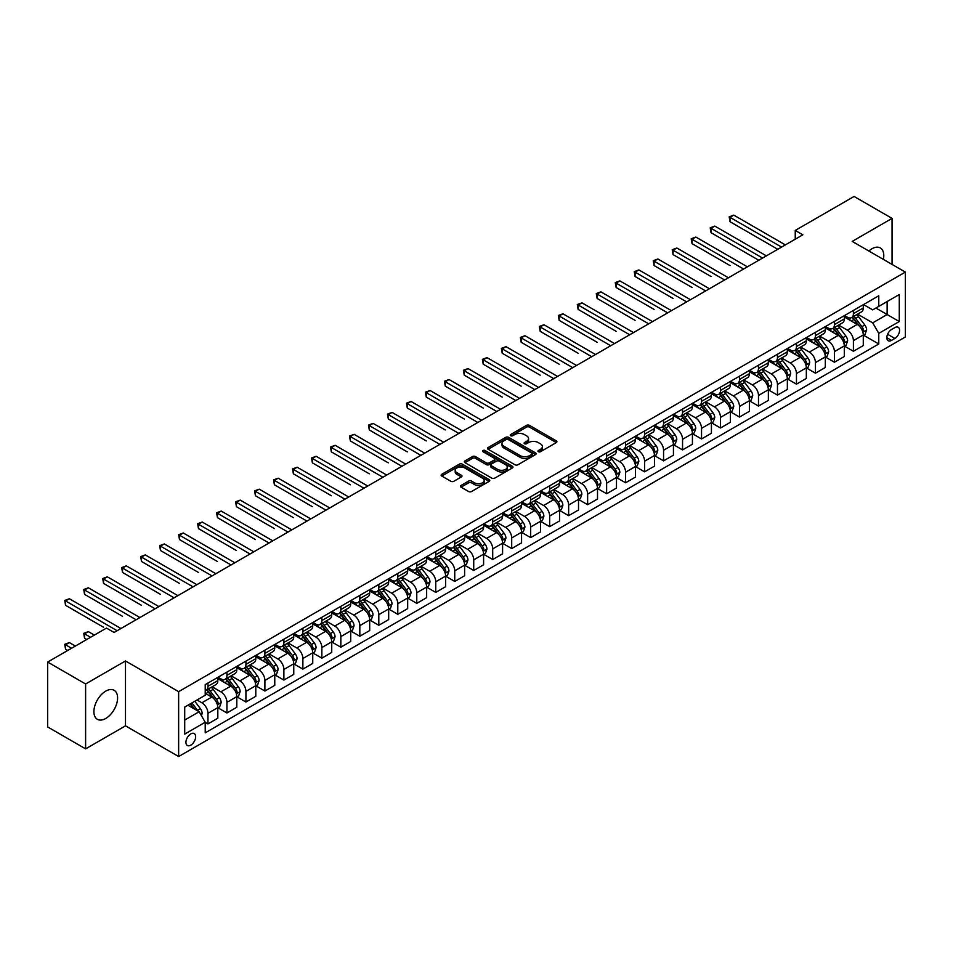 <?xml version="1.0" encoding="UTF-8"?>
<svg xmlns="http://www.w3.org/2000/svg" width="953" height="953" viewBox="0 0 953 953"><rect width="100%" height="100%" fill="white"/><g stroke="black" fill="none" stroke-linecap="round" stroke-linejoin="round"><path stroke-width="1.43" d="M538.397 451.734A1.477 0.858 0 0 0 540.482 451.734L556.314 442.585A2.109 1.215 0 0 0 556.933 441.727A2.109 1.215 0 0 0 556.314 440.87L529.487 425.372A2.109 1.215 0 0 0 526.509 425.372L510.665 434.52A1.477 0.858 0 0 0 510.236 435.116A1.477 0.858 0 0 0 510.665 435.724A1.477 0.858 0 0 0 512.75 435.724L514.799 434.544A6.742 3.895 0 0 1 524.341 434.544L526.58 435.831A6.742 3.895 0 0 1 528.558 438.583A6.742 3.895 0 0 1 526.58 441.334L524.531 442.526A1.477 0.858 0 0 0 524.102 443.121A1.477 0.858 0 0 0 524.531 443.729A1.477 0.858 0 0 0 526.616 443.729L528.665 442.549A6.742 3.895 0 0 1 538.207 442.549L540.446 443.836A6.742 3.895 0 0 1 542.424 446.588A6.742 3.895 0 0 1 540.446 449.339L538.397 450.531A1.477 0.858 0 0 0 537.957 451.126A1.477 0.858 0 0 0 538.397 451.734L538.397 450.531M105.735 718.479A16.749 9.673 120 0 0 116.683 703.719A16.749 9.673 120 0 0 114.122 690.294A16.749 9.673 120 0 0 105.735 691.128A16.749 9.673 120 0 0 94.8 705.887A16.749 9.673 120 0 0 97.361 719.312A16.749 9.673 120 0 0 105.735 718.479M883.371 259.407A16.749 9.673 120 0 0 880.31 247.935A16.749 9.673 120 0 0 871.935 248.769A16.749 9.673 120 0 0 868.85 251.02M190.791 745.139A6.874 3.967 120 0 0 195.282 739.087A6.874 3.967 120 0 0 194.221 733.572A6.874 3.967 120 0 0 190.791 733.917A6.874 3.967 120 0 0 186.3 739.969A6.874 3.967 120 0 0 187.348 745.484A6.874 3.967 120 0 0 190.791 745.139M461.061 485.446A2.109 1.215 0 0 0 460.442 486.304A2.109 1.215 0 0 0 461.061 487.174L468.59 491.522A2.109 1.215 0 0 0 471.568 491.522L489.163 481.36A2.109 1.215 0 0 0 489.782 480.503A2.109 1.215 0 0 0 489.163 479.645L462.324 464.147A2.109 1.215 0 0 0 459.346 464.147L441.751 474.308A2.109 1.215 0 0 0 441.144 475.166A2.109 1.215 0 0 0 441.751 476.024L450.852 481.277A2.109 1.215 0 0 0 453.831 481.277L461.359 476.929A2.109 1.215 0 0 0 461.979 476.071A2.109 1.215 0 0 0 461.359 475.202L456.844 472.605A5.635 3.252 0 0 1 455.2 470.305A5.635 3.252 0 0 1 458.679 467.292A5.635 3.252 0 0 1 464.826 467.994L482.492 478.203A5.635 3.252 0 0 1 484.148 480.503A5.635 3.252 0 0 1 480.657 483.505A5.635 3.252 0 0 1 474.511 482.802L471.568 481.098A2.109 1.215 0 0 0 468.59 481.098L461.061 485.446L461.061 487.174L468.59 482.861L468.59 481.098M125.486 660.965L85.615 683.98L47.65 662.061L47.65 726.948L85.615 748.867L125.486 725.852L178.64 756.539L178.64 691.652L125.486 660.965L125.486 725.852M892.056 264.422L892.056 218.38L852.196 241.395L905.35 272.093L178.64 691.652M892.056 218.38L854.091 196.461L795.243 230.435L795.243 239.203M47.65 662.061L106.498 628.087L114.098 632.47L802.831 234.819L795.243 230.435M514.954 464.754A2.109 1.215 0 0 0 517.932 464.754L535.526 454.593A2.109 1.215 0 0 0 536.146 453.735A2.109 1.215 0 0 0 535.526 452.878L508.688 437.379A2.109 1.215 0 0 0 505.709 437.379L488.115 447.541A2.109 1.215 0 0 0 487.495 448.398A2.109 1.215 0 0 0 488.115 449.256L514.954 464.754M483.564 452.056A1.477 0.858 0 0 1 485.065 452.258L485.065 450.507L512.345 466.255A2.109 1.215 0 0 1 512.964 467.113A2.109 1.215 0 0 1 512.345 467.983L494.75 478.132A2.109 1.215 0 0 1 491.772 478.132L464.933 462.646L464.933 460.918A2.109 1.215 0 0 0 464.325 461.776A2.109 1.215 0 0 0 464.933 462.646M464.933 460.918L472.462 456.57A2.109 1.215 0 0 1 475.452 456.57L486.328 462.86A2.109 1.215 0 0 0 489.306 462.86L494.309 459.977A2.109 1.215 0 0 0 494.917 459.108A2.109 1.215 0 0 0 494.309 458.25L482.98 451.71A1.477 0.858 0 0 1 482.54 451.114A1.477 0.858 0 0 1 483.457 450.316A1.477 0.858 0 0 1 485.065 450.507M894.867 327.594L891.531 329.524A6.659 3.848 120 0 0 887.183 335.385A6.659 3.848 120 0 0 888.196 340.721A6.659 3.848 120 0 0 891.531 340.4L894.867 338.47A6.659 3.848 120 0 0 899.215 332.597A6.659 3.848 120 0 0 898.202 327.26A6.659 3.848 120 0 0 894.867 327.594M178.64 756.539L905.35 336.981L905.35 272.093M863.513 304.579L872.698 309.88L878.773 306.378L878.773 295.764L205.217 684.635L205.217 695.249L184.715 707.078L184.715 734.096L205.217 722.255L205.217 732.857L878.773 343.985L878.773 333.383L872.698 322.853L857.593 314.145M878.773 306.378L899.275 294.537L899.275 321.542L878.773 333.383M85.615 683.98L85.615 748.867M875.89 308.045L887.124 314.526L887.124 301.553L899.275 294.537M872.698 322.853L887.124 314.526L899.275 321.542M184.715 720.063L199.141 711.736L187.908 705.244M205.217 722.338L207.957 723.923L207.957 713.309A8.589 4.956 -120 0 0 201.881 702.79L197.021 699.978M207.957 723.923L217.82 718.217L217.82 707.614A8.589 4.956 -120 0 0 211.745 697.084L205.217 693.319M218.046 707.829L226.933 712.963L226.933 702.349A8.589 4.956 -120 0 0 220.858 691.83L212.138 686.791M226.933 712.963L236.809 707.257L236.809 696.655A8.589 4.956 -120 0 0 230.733 686.124L217.82 678.679M237.035 696.869L245.922 702.004L245.922 691.39A8.589 4.956 -120 0 0 239.846 680.871L231.126 675.832M245.922 702.004L255.797 696.298L255.797 685.683A8.589 4.956 -120 0 0 249.722 675.165L236.809 667.719M256.023 685.91L264.898 691.044L264.898 680.43A8.589 4.956 -120 0 0 258.823 669.911L250.103 664.872M264.898 691.044L274.774 685.338L274.774 674.724A8.589 4.956 -120 0 0 268.698 664.205L255.797 656.748M275 674.95L283.887 680.073L283.887 669.471A8.589 4.956 -120 0 0 277.811 658.952L269.091 653.913M283.887 680.073L293.762 674.379L293.762 663.764A8.589 4.956 -120 0 0 287.687 653.246L274.774 645.789M293.989 663.991L302.875 669.113L302.875 658.511A8.589 4.956 -120 0 0 296.8 647.98L288.08 642.953M302.875 669.113L312.739 663.419L312.739 652.805A8.589 4.956 -120 0 0 306.663 642.286L293.762 634.829M312.977 653.031L321.852 658.154L321.852 647.552A8.589 4.956 -120 0 0 315.777 637.021L307.057 631.994M321.852 658.154L331.727 652.46L331.727 641.845A8.589 4.956 -120 0 0 325.652 631.327L312.739 623.87M331.954 642.072L340.84 647.194L340.84 636.592A8.589 4.956 -120 0 0 334.765 626.061L326.045 621.034M340.84 647.194L350.716 641.5L350.716 630.886A8.589 4.956 -120 0 0 344.641 620.367L331.727 612.91M350.942 631.112L359.829 636.235L359.829 625.633A8.589 4.956 -120 0 0 353.754 615.102L345.022 610.063M359.829 636.235L369.693 630.541L369.693 619.926A8.589 4.956 -120 0 0 363.617 609.408L350.716 601.951M369.919 620.141L378.806 625.275L378.806 614.661A8.589 4.956 -120 0 0 372.73 604.142L364.01 599.103M378.806 625.275L388.681 619.581L388.681 608.967A8.589 4.956 -120 0 0 382.606 598.448L369.693 590.991M388.907 609.181L397.794 614.316L397.794 603.702A8.589 4.956 -120 0 0 391.719 593.183L382.999 588.144M397.794 614.316L407.67 608.622L407.67 598.007A8.589 4.956 -120 0 0 401.594 587.489L388.681 580.032M407.896 598.222L416.771 603.356L416.771 592.742A8.589 4.956 -120 0 0 410.695 582.223L401.975 577.184M416.771 603.356L426.646 597.65L426.646 587.048A8.589 4.956 -120 0 0 420.571 576.529L407.67 569.072M426.873 587.262L435.759 592.397L435.759 581.783A8.589 4.956 -120 0 0 429.684 571.264L420.964 566.225M435.759 592.397L445.635 586.691L445.635 576.088A8.589 4.956 -120 0 0 439.559 565.57L426.646 558.113M445.861 576.303L454.748 581.437L454.748 570.823A8.589 4.956 -120 0 0 448.672 560.304L439.952 555.265M454.748 581.437L464.611 575.731L464.611 565.129A8.589 4.956 -120 0 0 458.536 554.598L445.635 547.153M464.85 565.343L473.724 570.478L473.724 559.864A8.589 4.956 -120 0 0 467.649 549.345L458.929 544.306M473.724 570.478L483.6 564.772L483.6 554.169A8.589 4.956 -120 0 0 477.524 543.639L464.611 536.194M483.826 554.384L492.713 559.518L492.713 548.904A8.589 4.956 -120 0 0 486.638 538.385L477.918 533.346M492.713 559.518L502.588 553.812L502.588 543.21A8.589 4.956 -120 0 0 496.513 532.679L483.6 525.234M502.815 543.424L511.701 548.559L511.701 537.945A8.589 4.956 -120 0 0 505.626 527.426L496.894 522.387M511.701 548.559L521.565 542.853L521.565 532.239A8.589 4.956 -120 0 0 515.49 521.72L502.588 514.275M521.791 532.465L530.678 537.599L530.678 526.985A8.589 4.956 -120 0 0 524.603 516.466L515.883 511.427M530.678 537.599L540.554 531.893L540.554 521.279A8.589 4.956 -120 0 0 534.478 510.76L521.565 503.315M540.78 521.505L549.667 526.628L549.667 516.026A8.589 4.956 -120 0 0 543.591 505.507L534.871 500.468M549.667 526.628L559.542 520.934L559.542 510.32A8.589 4.956 -120 0 0 553.467 499.801L540.554 492.344M559.768 510.546L568.643 515.668L568.643 505.066A8.589 4.956 -120 0 0 562.568 494.536L553.848 489.508M568.643 515.668L578.519 509.974L578.519 499.36A8.589 4.956 -120 0 0 572.443 488.841L559.542 481.384M578.745 499.586L587.632 504.709L587.632 494.107A8.589 4.956 -120 0 0 581.556 483.576L572.836 478.549M587.632 504.709L597.507 499.015L597.507 488.401A8.589 4.956 -120 0 0 591.432 477.882L578.519 470.425M597.734 488.627L606.62 493.749L606.62 483.147A8.589 4.956 -120 0 0 600.545 472.617L591.825 467.589M606.62 493.749L616.484 488.055L616.484 477.441A8.589 4.956 -120 0 0 610.408 466.922L597.507 459.465M616.722 477.667L625.597 482.79L625.597 472.188A8.589 4.956 -120 0 0 619.521 461.657L610.802 456.618M625.597 482.79L635.472 477.096L635.472 466.482A8.589 4.956 -120 0 0 629.397 455.963L616.484 448.506M635.699 466.696L644.585 471.83L644.585 461.216A8.589 4.956 -120 0 0 638.51 450.698L629.79 445.659M644.585 471.83L654.461 466.136L654.461 455.522A8.589 4.956 -120 0 0 648.385 445.003L635.472 437.546M654.687 455.737L663.574 460.871L663.574 450.257A8.589 4.956 -120 0 0 657.499 439.738L648.767 434.699M663.574 460.871L673.437 455.177L673.437 444.563A8.589 4.956 -120 0 0 667.362 434.044L654.461 426.587M673.664 444.777L682.551 449.911L682.551 439.297A8.589 4.956 -120 0 0 676.475 428.779L667.755 423.74M682.551 449.911L692.426 444.205L692.426 433.603A8.589 4.956 -120 0 0 686.351 423.084L673.437 415.627M692.652 433.818L701.539 438.952L701.539 428.338A8.589 4.956 -120 0 0 695.464 417.819L686.744 412.78M701.539 438.952L711.414 433.246L711.414 422.644A8.589 4.956 -120 0 0 705.339 412.125L692.426 404.668M711.641 422.858L720.516 427.992L720.516 417.378A8.589 4.956 -120 0 0 714.452 406.86L705.72 401.821M720.516 427.992L730.391 422.286L730.391 411.684A8.589 4.956 -120 0 0 724.316 401.153L711.414 393.708M730.617 411.899L739.504 417.033L739.504 406.419A8.589 4.956 -120 0 0 733.429 395.9L724.709 390.861M739.504 417.033L749.38 411.327L749.38 400.725A8.589 4.956 -120 0 0 743.304 390.194L730.391 382.749M749.606 400.939L758.493 406.073L758.493 395.459A8.589 4.956 -120 0 0 752.417 384.941L743.697 379.902M758.493 406.073L768.356 400.367L768.356 389.765A8.589 4.956 -120 0 0 762.281 379.234L749.38 371.789M768.595 389.98L777.469 395.114L777.469 384.5A8.589 4.956 -120 0 0 771.394 373.981L762.674 368.942M777.469 395.114L787.345 389.408L787.345 378.806A8.589 4.956 -120 0 0 781.269 368.275L768.356 360.83M787.571 379.02L796.458 384.154L796.458 373.54A8.589 4.956 -120 0 0 790.382 363.022L781.663 357.983M796.458 384.154L806.333 378.448L806.333 367.834A8.589 4.956 -120 0 0 800.258 357.315L787.345 349.87M806.56 368.061L815.446 373.183L815.446 362.581A8.589 4.956 -120 0 0 809.371 352.062L800.639 347.023M815.446 373.183L825.31 367.489L825.31 356.875A8.589 4.956 -120 0 0 819.235 346.356L806.333 338.899M825.536 357.101L834.423 362.223L834.423 351.621A8.589 4.956 -120 0 0 828.348 341.091L819.628 336.064M834.423 362.223L844.298 356.529L844.298 345.915A8.589 4.956 -120 0 0 838.223 335.396L825.31 327.939M844.525 346.142L853.411 351.264L853.411 340.662A8.589 4.956 -120 0 0 847.336 330.131L838.616 325.104M853.411 351.264L863.287 345.57L863.287 334.956A8.589 4.956 -120 0 0 857.212 324.437L844.298 316.98M844.525 315.538L847.336 317.158A8.589 4.956 -120 0 0 851.625 317.587A8.589 4.956 -120 0 0 853.411 313.656L853.411 310.404M825.536 326.498L828.348 328.118A8.589 4.956 -120 0 0 832.648 328.547A8.589 4.956 -120 0 0 834.423 324.616L834.423 321.364M806.56 337.457L809.371 339.077A8.589 4.956 -120 0 0 813.659 339.506A8.589 4.956 -120 0 0 815.446 335.575L815.446 332.323M787.571 348.417L790.382 350.037A8.589 4.956 -120 0 0 794.683 350.466A8.589 4.956 -120 0 0 796.458 346.535L796.458 343.283M768.595 359.376L771.394 360.996A8.589 4.956 -120 0 0 775.694 361.425A8.589 4.956 -120 0 0 777.469 357.494L777.469 354.242M749.606 370.336L752.417 371.956A8.589 4.956 -120 0 0 756.706 372.385A8.589 4.956 -120 0 0 758.493 368.454L758.493 365.213M730.617 381.295L733.429 382.915A8.589 4.956 -120 0 0 737.729 383.344A8.589 4.956 -120 0 0 739.504 379.413L739.504 376.173M711.641 392.255L714.452 393.875A8.589 4.956 -120 0 0 718.741 394.304A8.589 4.956 -120 0 0 720.516 390.373L720.516 387.132M692.652 403.214L695.464 404.846A8.589 4.956 -120 0 0 699.752 405.263A8.589 4.956 -120 0 0 701.539 401.332L701.539 398.092M673.664 414.174L676.475 415.806A8.589 4.956 -120 0 0 680.776 416.223A8.589 4.956 -120 0 0 682.551 412.292L682.551 409.051M654.687 425.145L657.499 426.765A8.589 4.956 -120 0 0 661.787 427.182A8.589 4.956 -120 0 0 663.574 423.251L663.574 420.011M635.699 436.105L638.51 437.725A8.589 4.956 -120 0 0 642.81 438.142A8.589 4.956 -120 0 0 644.585 434.211L644.585 430.97M616.71 447.064L619.521 448.684A8.589 4.956 -120 0 0 623.822 449.113A8.589 4.956 -120 0 0 625.597 445.17L625.597 441.93M597.734 458.024L600.545 459.644A8.589 4.956 -120 0 0 604.833 460.073A8.589 4.956 -120 0 0 606.62 456.13L606.62 452.889M578.745 468.983L581.556 470.603A8.589 4.956 -120 0 0 585.857 471.032A8.589 4.956 -120 0 0 587.632 467.101L587.632 463.849M559.768 479.943L562.568 481.563A8.589 4.956 -120 0 0 566.868 481.992A8.589 4.956 -120 0 0 568.643 478.061L568.643 474.808M540.78 490.902L543.591 492.522A8.589 4.956 -120 0 0 547.88 492.951A8.589 4.956 -120 0 0 549.667 489.02L549.667 485.768M521.791 501.862L524.603 503.482A8.589 4.956 -120 0 0 528.903 503.911A8.589 4.956 -120 0 0 530.678 499.98L530.678 496.727M502.815 512.821L505.626 514.441A8.589 4.956 -120 0 0 509.915 514.87A8.589 4.956 -120 0 0 511.701 510.939L511.701 507.687M483.826 523.781L486.638 525.401A8.589 4.956 -120 0 0 490.938 525.83A8.589 4.956 -120 0 0 492.713 521.899L492.713 518.658M464.838 534.74L467.649 536.36A8.589 4.956 -120 0 0 471.949 536.789A8.589 4.956 -120 0 0 473.724 532.858L473.724 529.618M445.861 545.7L448.672 547.32A8.589 4.956 -120 0 0 452.961 547.749A8.589 4.956 -120 0 0 454.748 543.818L454.748 540.577M426.873 556.659L429.684 558.291A8.589 4.956 -120 0 0 433.984 558.708A8.589 4.956 -120 0 0 435.759 554.777L435.759 551.537M407.896 567.619L410.695 569.251A8.589 4.956 -120 0 0 414.996 569.668A8.589 4.956 -120 0 0 416.771 565.737L416.771 562.496M388.907 578.59L391.719 580.21A8.589 4.956 -120 0 0 396.007 580.627A8.589 4.956 -120 0 0 397.794 576.696L397.794 573.456M369.919 589.55L372.73 591.17A8.589 4.956 -120 0 0 377.031 591.587A8.589 4.956 -120 0 0 378.806 587.656L378.806 584.415M350.942 600.509L353.754 602.129A8.589 4.956 -120 0 0 358.042 602.558A8.589 4.956 -120 0 0 359.829 598.615L359.829 595.375M331.954 611.469L334.765 613.089A8.589 4.956 -120 0 0 339.065 613.518A8.589 4.956 -120 0 0 340.84 609.575L340.84 606.334M312.965 622.428L315.777 624.048A8.589 4.956 -120 0 0 320.077 624.477A8.589 4.956 -120 0 0 321.852 620.546L321.852 617.294M293.989 633.388L296.8 635.008A8.589 4.956 -120 0 0 301.088 635.437A8.589 4.956 -120 0 0 302.875 631.505L302.875 628.253M275 644.347L277.811 645.967A8.589 4.956 -120 0 0 282.112 646.396A8.589 4.956 -120 0 0 283.887 642.465L283.887 639.213M256.023 655.307L258.823 656.927A8.589 4.956 -120 0 0 263.123 657.356A8.589 4.956 -120 0 0 264.898 653.424L264.898 650.172M237.035 666.266L239.846 667.886A8.589 4.956 -120 0 0 244.135 668.315A8.589 4.956 -120 0 0 245.922 664.384L245.922 661.132M218.046 677.226L220.858 678.846A8.589 4.956 -120 0 0 225.158 679.275A8.589 4.956 -120 0 0 226.933 675.343L226.933 672.103M863.513 335.182L878.773 343.985M851.625 317.587L861.5 311.881A8.589 4.956 -120 0 0 863.287 307.95L863.287 304.71M832.648 328.547L842.523 322.841A8.589 4.956 -120 0 0 844.298 318.91L844.298 315.669M813.659 339.506L823.535 333.8A8.589 4.956 -120 0 0 825.31 329.869L825.31 326.629M794.683 350.466L804.546 344.76A8.589 4.956 -120 0 0 806.333 340.829L806.333 337.588M775.694 361.425L785.57 355.731A8.589 4.956 -120 0 0 787.345 351.788L787.345 348.548M756.706 372.385L766.581 366.691A8.589 4.956 -120 0 0 768.356 362.748L768.356 359.507M737.729 383.344L747.593 377.65A8.589 4.956 -120 0 0 749.38 373.719L749.38 370.467M718.741 394.304L728.616 388.61A8.589 4.956 -120 0 0 730.391 384.678L730.391 381.426M699.752 405.263L709.628 399.569A8.589 4.956 -120 0 0 711.414 395.638L711.414 392.386M680.776 416.223L690.651 410.529A8.589 4.956 -120 0 0 692.426 406.597L692.426 403.345M661.787 427.182L671.662 421.488A8.589 4.956 -120 0 0 673.437 417.557L673.437 414.305M642.81 438.142L652.674 432.448A8.589 4.956 -120 0 0 654.461 428.516L654.461 425.276M623.822 449.113L633.697 443.407A8.589 4.956 -120 0 0 635.472 439.476L635.472 436.236M604.833 460.073L614.709 454.367A8.589 4.956 -120 0 0 616.484 450.435L616.484 447.195M585.857 471.032L595.72 465.326A8.589 4.956 -120 0 0 597.507 461.395L597.507 458.155M566.868 481.992L576.744 476.286A8.589 4.956 -120 0 0 578.519 472.354L578.519 469.114M547.88 492.951L557.755 487.245A8.589 4.956 -120 0 0 559.542 483.314L559.542 480.074M528.903 503.911L538.779 498.205A8.589 4.956 -120 0 0 540.554 494.273L540.554 491.033M509.915 514.87L519.79 509.176A8.589 4.956 -120 0 0 521.565 505.233L521.565 501.993M490.938 525.83L500.801 520.135A8.589 4.956 -120 0 0 502.588 516.192L502.588 512.952M471.949 536.789L481.825 531.095A8.589 4.956 -120 0 0 483.6 527.164L483.6 523.912M452.961 547.749L462.836 542.054A8.589 4.956 -120 0 0 464.611 538.123L464.611 534.871M433.984 558.708L443.848 553.014A8.589 4.956 -120 0 0 445.635 549.083L445.635 545.831M414.996 569.668L424.871 563.973A8.589 4.956 -120 0 0 426.646 560.042L426.646 556.79M396.007 580.627L405.883 574.933A8.589 4.956 -120 0 0 407.67 571.002L407.67 567.75M377.031 591.587L386.906 585.892A8.589 4.956 -120 0 0 388.681 581.961L388.681 578.721M358.042 602.558L367.918 596.852A8.589 4.956 -120 0 0 369.693 592.921L369.693 589.681M339.065 613.518L348.929 607.811A8.589 4.956 -120 0 0 350.716 603.88L350.716 600.64M320.077 624.477L329.952 618.771A8.589 4.956 -120 0 0 331.727 614.84L331.727 611.6M301.088 635.437L310.964 629.73A8.589 4.956 -120 0 0 312.739 625.799L312.739 622.559M282.112 646.396L291.975 640.69A8.589 4.956 -120 0 0 293.762 636.759L293.762 633.519M263.123 657.356L272.999 651.649A8.589 4.956 -120 0 0 274.774 647.718L274.774 644.478M244.135 668.315L254.01 662.621A8.589 4.956 -120 0 0 255.797 658.678L255.797 655.438M225.158 679.275L235.034 673.58A8.589 4.956 -120 0 0 236.809 669.637L236.809 666.397M205.217 690.58A8.589 4.956 -120 0 0 206.17 690.234L216.045 684.54A8.589 4.956 -120 0 0 217.82 680.609L217.82 677.357M206.17 690.234A8.589 4.956 -120 0 0 207.957 686.303L207.957 683.063M199.141 711.736L205.217 722.255M538.981 451.936L540.446 451.103A6.742 3.895 0 0 0 542.424 448.339L542.424 446.588M528.558 438.583L528.558 440.346A6.742 3.895 0 0 1 526.58 443.097L525.115 443.931M556.314 440.87L556.314 442.585L529.487 427.123A2.109 1.215 0 0 0 526.509 427.123L511.261 435.938M535.491 454.605L508.688 439.13A2.109 1.215 0 0 0 505.709 439.13L488.15 449.28M531.798 454.331A1.477 0.858 0 0 0 532.227 453.735A1.477 0.858 0 0 0 531.798 453.128L508.247 439.536A1.477 0.858 0 0 0 506.15 439.536L503.994 440.786A6.742 3.895 0 0 0 502.017 443.538A6.742 3.895 0 0 0 503.994 446.29L520.1 455.582A6.742 3.895 0 0 0 529.63 455.582L531.798 454.331L531.798 456.094A1.477 0.858 0 0 0 532.227 455.486L532.227 453.735M502.017 443.538L502.017 445.289A6.742 3.895 0 0 0 503.994 448.041L503.994 446.29M531.798 456.094L529.63 457.333A6.742 3.895 0 0 1 520.1 457.333L503.994 448.041M464.969 462.658L472.462 458.333L472.462 456.57M494.917 459.108L494.917 460.871A2.109 1.215 0 0 1 494.309 461.728L489.306 464.611A2.109 1.215 0 0 1 486.328 464.611L475.452 458.333A2.109 1.215 0 0 0 472.462 458.333M485.065 452.258L512.309 467.994M497.621 469.376A5.635 3.252 0 0 0 503.768 470.079A5.635 3.252 0 0 0 507.246 467.077A5.635 3.252 0 0 0 505.602 464.766L499.372 461.181A2.109 1.215 0 0 0 496.394 461.181L491.403 464.063A2.109 1.215 0 0 0 490.783 464.921A2.109 1.215 0 0 0 491.403 465.779L497.621 469.376L497.621 471.127A5.635 3.252 0 0 0 503.768 471.83A5.635 3.252 0 0 0 507.246 468.828L507.246 467.077M490.783 464.921L490.783 466.672A2.109 1.215 0 0 0 491.403 467.542L491.403 465.779M497.621 471.127L491.403 467.542M484.148 480.503L484.148 482.254A5.635 3.252 0 0 1 480.657 485.268A5.635 3.252 0 0 1 474.511 484.553L471.568 482.861A2.109 1.215 0 0 0 468.59 482.861M455.2 470.305L455.2 472.057A5.635 3.252 0 0 0 456.844 474.356L456.844 472.605M461.335 476.941L456.844 474.356M489.139 481.372L462.324 465.898A2.109 1.215 0 0 0 459.346 465.898L441.787 476.035L441.751 474.308M863.287 335.313L865.11 334.253L866.622 329.869A5.694 3.288 -120 0 0 864.8 325.021L858.605 316.741A16.427 9.482 -120 0 0 856.807 314.597M850.636 320.637A16.427 9.482 -120 0 0 847.277 317.123M862.763 331.823L863.549 330.119A5.694 3.288 -120 0 0 861.917 326.688L855.711 318.409A16.427 9.482 -120 0 0 853.924 316.265M852.387 317.146A13.64 7.874 60 0 1 854.627 319.684L859.88 326.7M730.01 265.553L692.045 243.634L692.045 239.251L695.845 237.059L747.402 266.828M852.101 317.313A16.427 9.482 60 0 1 853.888 319.458L858.022 324.973M781.579 247.101L730.01 217.332L733.81 215.14L785.367 244.909M777.779 249.293L730.01 221.715L730.01 217.332L729.176 216.843L733.81 215.14M730.01 221.715L729.176 216.843M844.298 346.273L846.121 345.212L847.634 340.829A5.694 3.288 -120 0 0 845.823 335.98L839.617 327.701A16.427 9.482 -120 0 0 837.818 325.557M831.647 331.608A16.427 9.482 -120 0 0 828.288 328.082M843.774 342.782L844.561 341.079A5.694 3.288 -120 0 0 842.94 337.648L836.734 329.369A16.427 9.482 -120 0 0 834.935 327.224M833.41 328.106A13.64 7.874 60 0 1 835.65 330.643L840.903 337.66M711.033 276.513L673.056 254.594L673.056 250.21L676.856 248.018L728.414 277.788M833.113 328.273A16.427 9.482 60 0 1 834.911 330.417L839.033 335.933M825.31 357.232L827.133 356.172L828.657 351.788A5.694 3.288 -120 0 0 826.835 346.952L820.628 338.66A16.427 9.482 -120 0 0 818.841 336.516M812.671 342.568A16.427 9.482 -120 0 0 809.3 339.042M824.798 353.742L825.584 352.038A5.694 3.288 -120 0 0 823.952 348.607L817.745 340.328A16.427 9.482 -120 0 0 815.959 338.184M814.422 339.065A13.64 7.874 60 0 1 816.661 341.615L821.915 348.619M692.045 287.472L654.08 265.553L654.08 261.17L657.868 258.978L709.437 288.747M814.136 339.232A16.427 9.482 60 0 1 815.923 341.377L820.045 346.892M806.333 368.192L808.156 367.143L809.669 362.748A5.694 3.288 -120 0 0 807.858 357.911L801.652 349.62A16.427 9.482 -120 0 0 799.853 347.476M793.682 353.527A16.427 9.482 -120 0 0 790.323 350.001M805.809 364.701L806.595 362.998A5.694 3.288 -120 0 0 804.963 359.567L798.757 351.288A16.427 9.482 -120 0 0 796.97 349.143M795.445 350.025A13.64 7.874 60 0 1 797.685 352.574L802.926 359.579M673.056 298.444L635.091 276.513L635.091 272.129L638.891 269.937L690.448 299.707M795.147 350.192A16.427 9.482 60 0 1 796.934 352.336L801.068 357.851M762.591 258.06L711.033 228.291L714.821 226.099L766.391 255.869M758.791 260.252L711.033 232.675L711.033 228.291L710.199 227.815L714.821 226.099M711.033 232.675L710.199 227.815M743.602 269.02L691.211 238.774L695.845 237.059M692.045 243.634L691.211 238.774M724.625 279.979L672.222 249.734L676.856 248.018M673.056 254.594L672.222 249.734M787.345 379.151L789.167 378.103L790.68 373.719A5.694 3.288 -120 0 0 788.87 368.871L782.663 360.579A16.427 9.482 -120 0 0 780.876 358.435M774.694 364.487A16.427 9.482 -120 0 0 771.334 360.961M786.821 375.661L787.619 373.957A5.694 3.288 -120 0 0 785.987 370.538L779.78 362.247A16.427 9.482 -120 0 0 777.982 360.103M776.457 360.984A13.64 7.874 60 0 1 778.696 363.534L783.95 370.538M654.08 309.403L616.115 287.472L616.115 283.089L619.903 280.897L671.472 310.666M776.159 361.151A16.427 9.482 60 0 1 777.958 363.307L782.079 368.811M705.637 290.939L653.246 260.693L657.868 258.978M654.08 265.553L653.246 260.693M768.356 390.111L770.179 389.062L771.704 384.678A5.694 3.288 -120 0 0 769.881 379.83L763.675 371.539A16.427 9.482 -120 0 0 761.888 369.395M755.717 375.446A16.427 9.482 -120 0 0 752.346 371.92M767.844 386.62L768.63 384.917A5.694 3.288 -120 0 0 766.998 381.498L760.792 373.207A16.427 9.482 -120 0 0 759.005 371.062M757.468 371.944A13.64 7.874 60 0 1 759.708 374.493L764.961 381.498M635.091 320.363L597.126 298.432L597.126 294.048L600.926 291.856L652.483 321.626M757.182 372.111A16.427 9.482 60 0 1 758.969 374.267L763.103 379.77M686.648 301.898L634.257 271.653L638.891 269.937M635.091 276.513L634.257 271.653M749.38 401.07L751.202 400.022L752.715 395.638A5.694 3.288 -120 0 0 750.904 390.79L744.698 382.498A16.427 9.482 -120 0 0 742.899 380.354M736.729 386.406A16.427 9.482 -120 0 0 733.369 382.88M748.855 397.58L749.642 395.876A5.694 3.288 -120 0 0 748.01 392.457L741.815 384.166A16.427 9.482 -120 0 0 740.016 382.022M738.492 382.903A13.64 7.874 60 0 1 740.731 385.453L745.973 392.457M616.115 331.322L578.137 309.403L578.137 305.02L581.938 302.828L633.495 332.585M738.194 383.07A16.427 9.482 60 0 1 739.993 385.226L744.114 390.73M667.672 312.858L615.269 282.612L619.903 280.897M616.115 287.472L615.269 282.612M730.391 412.03L732.214 410.981L733.739 406.597A5.694 3.288 -120 0 0 731.916 401.749L725.71 393.47A16.427 9.482 -120 0 0 723.923 391.314M717.752 397.365A16.427 9.482 -120 0 0 714.381 393.839M729.879 408.551L730.665 406.836A5.694 3.288 -120 0 0 729.033 403.417L722.827 395.126A16.427 9.482 -120 0 0 721.028 392.981M719.503 393.863A13.64 7.874 60 0 1 721.743 396.412L726.996 403.417M597.126 342.282L559.161 320.363L559.161 315.979L562.949 313.787L614.518 343.556M719.205 394.03A16.427 9.482 60 0 1 721.004 396.186L725.126 401.689M648.683 323.817L596.292 293.572L600.926 291.856M597.126 298.432L596.292 293.572M711.414 422.989L713.237 421.941L714.75 417.557A5.694 3.288 -120 0 0 712.927 412.709L706.733 404.429A16.427 9.482 -120 0 0 704.934 402.273M698.763 408.325A16.427 9.482 -120 0 0 695.404 404.811M710.89 419.511L711.677 417.795A5.694 3.288 -120 0 0 710.045 414.376L703.838 406.085A16.427 9.482 -120 0 0 702.051 403.941M700.515 404.822A13.64 7.874 60 0 1 702.754 407.372L708.008 414.376M578.137 353.241L540.172 331.322L540.172 326.939L543.972 324.747L595.53 354.516M700.229 405.001A16.427 9.482 60 0 1 702.016 407.145L706.149 412.649M629.707 334.777L577.304 304.531L581.938 302.828M578.137 309.403L577.304 304.531M692.426 433.949L694.249 432.9L695.761 428.516A5.694 3.288 -120 0 0 693.951 423.668L687.744 415.389A16.427 9.482 -120 0 0 685.946 413.233M679.775 419.284A16.427 9.482 -120 0 0 676.416 415.77M691.902 430.47L692.688 428.755A5.694 3.288 -120 0 0 691.068 425.336L684.862 417.057A16.427 9.482 -120 0 0 683.063 414.9M681.538 415.782A13.64 7.874 60 0 1 683.777 418.331L689.031 425.348M559.161 364.201L521.184 342.282L521.184 337.898L524.984 335.706L576.541 365.476M681.24 415.961A16.427 9.482 60 0 1 683.039 418.105L687.161 423.608M610.718 345.748L558.327 315.491L562.949 313.787M559.161 320.363L558.327 315.491M673.437 444.908L675.26 443.86L676.785 439.476A5.694 3.288 -120 0 0 674.962 434.628L668.756 426.348A16.427 9.482 -120 0 0 666.969 424.204M660.798 430.244A16.427 9.482 -120 0 0 657.427 426.73M672.925 441.43L673.711 439.714A5.694 3.288 -120 0 0 672.079 436.295L665.873 428.016A16.427 9.482 -120 0 0 664.086 425.86M662.549 426.741A13.64 7.874 60 0 1 664.789 429.291L670.042 436.307M540.172 375.16L502.207 353.241L502.207 348.858L505.995 346.666L557.565 376.435M662.264 426.92A16.427 9.482 60 0 1 664.05 429.064L668.172 434.568M591.73 356.708L539.338 326.45L543.972 324.747M540.172 331.322L539.338 326.45M654.461 455.868L656.283 454.819L657.796 450.435A5.694 3.288 -120 0 0 655.986 445.587L649.779 437.308A16.427 9.482 -120 0 0 647.98 435.164M641.81 441.203A16.427 9.482 -120 0 0 638.45 437.689M653.937 452.389L654.723 450.674A5.694 3.288 -120 0 0 653.091 447.255L646.884 438.976A16.427 9.482 -120 0 0 645.098 436.819M643.573 437.713A13.64 7.874 60 0 1 645.812 440.25L651.054 447.267M521.184 386.12L483.219 364.201L483.219 359.817L487.019 357.625L538.576 387.394M643.275 437.88A16.427 9.482 60 0 1 645.062 440.024L649.196 445.527M572.753 367.667L520.35 337.41L524.984 335.706M521.184 342.282L520.35 337.41M635.472 466.839L637.295 465.779L638.808 461.395A5.694 3.288 -120 0 0 636.997 456.547L630.791 448.267A16.427 9.482 -120 0 0 629.004 446.123M622.821 452.163A16.427 9.482 -120 0 0 619.462 448.649M634.948 463.349L635.746 461.645A5.694 3.288 -120 0 0 634.114 458.214L627.908 449.935A16.427 9.482 -120 0 0 626.109 447.791M624.584 448.672A13.64 7.874 60 0 1 626.824 451.21L632.077 458.226M502.207 397.079L464.242 375.16L464.242 370.777L468.03 368.585L519.599 398.354M624.286 448.839A16.427 9.482 60 0 1 626.085 450.983L630.207 456.487M553.764 378.627L501.373 348.369L505.995 346.666M502.207 353.241L501.373 348.369M616.484 477.798L618.306 476.738L619.831 472.354A5.694 3.288 -120 0 0 618.009 467.506L611.802 459.227A16.427 9.482 -120 0 0 610.015 457.083M603.845 463.122A16.427 9.482 -120 0 0 600.473 459.608M615.972 474.308L616.758 472.605A5.694 3.288 -120 0 0 615.126 469.174L608.919 460.895A16.427 9.482 -120 0 0 607.132 458.75M605.596 459.632A13.64 7.874 60 0 1 607.835 462.169L613.089 469.186M483.219 408.039L445.254 386.12L445.254 381.736L449.054 379.544L500.611 409.313M605.31 459.799A16.427 9.482 60 0 1 607.097 461.943L611.23 467.446M534.776 389.586L482.385 359.329L487.019 357.625M483.219 364.201L482.385 359.329M597.507 488.758L599.33 487.698L600.843 483.314A5.694 3.288 -120 0 0 599.032 478.466L592.826 470.186A16.427 9.482 -120 0 0 591.027 468.042M584.856 474.082A16.427 9.482 -120 0 0 581.497 470.568M596.983 485.268L597.769 483.564A5.694 3.288 -120 0 0 596.137 480.133L589.943 471.854A16.427 9.482 -120 0 0 588.144 469.71M586.619 470.591A13.64 7.874 60 0 1 588.859 473.129L594.1 480.145M464.242 418.998L426.265 397.079L426.265 392.696L430.065 390.504L481.622 420.273M586.321 470.758A16.427 9.482 60 0 1 588.12 472.902L592.242 478.418M515.799 400.546L463.396 370.288L468.03 368.585M464.242 375.16L463.396 370.288M578.519 499.717L580.341 498.657L581.866 494.273A5.694 3.288 -120 0 0 580.043 489.425L573.837 481.146A16.427 9.482 -120 0 0 572.05 479.002M565.879 485.053A16.427 9.482 -120 0 0 562.508 481.527M578.006 496.227L578.793 494.524A5.694 3.288 -120 0 0 577.161 491.093L570.954 482.814A16.427 9.482 -120 0 0 569.155 480.669M567.631 481.551A13.64 7.874 60 0 1 569.87 484.088L575.124 491.105M445.254 429.958L407.288 408.039L407.288 403.655L411.077 401.463L462.646 431.232M567.333 481.718A16.427 9.482 60 0 1 569.132 483.862L573.253 489.377M496.811 411.505L444.42 381.26L449.054 379.544M445.254 386.12L444.42 381.26M559.542 510.677L561.365 509.617L562.878 505.233A5.694 3.288 -120 0 0 561.055 500.396L554.86 492.105A16.427 9.482 -120 0 0 553.062 489.961M546.891 496.013A16.427 9.482 -120 0 0 543.532 492.487M559.018 507.187L559.804 505.483A5.694 3.288 -120 0 0 558.172 502.052L551.966 493.773A16.427 9.482 -120 0 0 550.179 491.629M548.642 492.51A13.64 7.874 60 0 1 550.882 495.06L556.135 502.064M426.265 440.917L388.3 418.998L388.3 414.615L392.1 412.423L443.657 442.192M548.356 492.677A16.427 9.482 60 0 1 550.143 494.821L554.277 500.337M477.834 422.465L425.431 392.219L430.065 390.504M426.265 397.079L425.431 392.219M540.554 521.636L542.376 520.588L543.889 516.192A5.694 3.288 -120 0 0 542.078 511.356L535.872 503.065A16.427 9.482 -120 0 0 534.073 500.921M527.902 506.972A16.427 9.482 -120 0 0 524.543 503.446M540.029 518.146L540.816 516.443A5.694 3.288 -120 0 0 539.195 513.012L532.989 504.733A16.427 9.482 -120 0 0 531.19 502.588M529.665 503.47A13.64 7.874 60 0 1 531.905 506.019L537.158 513.024M407.288 451.889L369.311 429.958L369.311 425.574L373.111 423.382L424.669 453.151M529.368 503.637A16.427 9.482 60 0 1 531.166 505.781L535.288 511.296M458.846 433.424L406.454 403.179L411.077 401.463M407.288 408.039L406.454 403.179M521.565 532.596L523.388 531.548L524.912 527.164A5.694 3.288 -120 0 0 523.09 522.315L516.883 514.024A16.427 9.482 -120 0 0 515.096 511.88M508.926 517.932A16.427 9.482 -120 0 0 505.555 514.406M521.053 529.106L521.839 527.402A5.694 3.288 -120 0 0 520.207 523.983L514.001 515.692A16.427 9.482 -120 0 0 512.214 513.548M510.677 514.429A13.64 7.874 60 0 1 512.917 516.979L518.17 523.983M388.3 462.848L350.335 440.917L350.335 436.534L354.123 434.342L405.692 464.111M510.391 514.596A16.427 9.482 60 0 1 512.178 516.752L516.3 522.256M439.857 444.384L387.466 414.138L392.1 412.423M388.3 418.998L387.466 414.138M502.588 543.555L504.411 542.507L505.924 538.123A5.694 3.288 -120 0 0 504.113 533.275L497.907 524.984A16.427 9.482 -120 0 0 496.108 522.84M489.937 528.891A16.427 9.482 -120 0 0 486.578 525.365M502.064 540.065L502.85 538.362A5.694 3.288 -120 0 0 501.218 534.943L495.012 526.652A16.427 9.482 -120 0 0 493.225 524.507M491.7 525.389A13.64 7.874 60 0 1 493.94 527.938L499.181 534.943M369.311 473.808L331.346 451.877L331.346 447.493L335.146 445.301L386.704 475.07M491.403 525.556A16.427 9.482 60 0 1 493.189 527.712L497.323 533.215M420.881 455.343L368.477 425.098L373.111 423.382M369.311 429.958L368.477 425.098M483.6 554.515L485.422 553.467L486.935 549.083A5.694 3.288 -120 0 0 485.125 544.234L478.918 535.943A16.427 9.482 -120 0 0 477.131 533.799M470.949 539.851A16.427 9.482 -120 0 0 467.589 536.325M483.076 551.025L483.874 549.321A5.694 3.288 -120 0 0 482.242 545.902L476.035 537.611A16.427 9.482 -120 0 0 474.237 535.467M472.712 536.348A13.64 7.874 60 0 1 474.951 538.898L480.205 545.902M350.335 484.767L312.37 462.848L312.37 458.464L316.158 456.273L367.727 486.03M472.414 536.515A16.427 9.482 60 0 1 474.213 538.671L478.335 544.175M401.892 466.303L349.501 436.057L354.123 434.342M350.335 440.917L349.501 436.057M464.611 565.474L466.434 564.426L467.959 560.042A5.694 3.288 -120 0 0 466.136 555.194L459.93 546.915A16.427 9.482 -120 0 0 458.143 544.759M451.972 550.81A16.427 9.482 -120 0 0 448.601 547.284M464.099 561.996L464.885 560.281A5.694 3.288 -120 0 0 463.253 556.862L457.047 548.571A16.427 9.482 -120 0 0 455.26 546.426M453.723 547.308A13.64 7.874 60 0 1 455.963 549.857L461.216 556.862M331.346 495.727L293.381 473.808L293.381 469.424L297.181 467.232L348.738 496.989M453.437 547.475A16.427 9.482 60 0 1 455.224 549.631L459.358 555.134M382.903 477.262L330.512 447.017L335.146 445.301M331.346 451.877L330.512 447.017M445.635 576.434L447.457 575.386L448.97 571.002A5.694 3.288 -120 0 0 447.16 566.153L440.953 557.874A16.427 9.482 -120 0 0 439.154 555.718M432.984 561.77A16.427 9.482 -120 0 0 429.624 558.255M445.111 572.956L445.897 571.24A5.694 3.288 -120 0 0 444.265 567.821L438.07 559.53A16.427 9.482 -120 0 0 436.271 557.386M434.747 558.267A13.64 7.874 60 0 1 436.986 560.817L442.228 567.821M312.37 506.686L274.393 484.767L274.393 480.383L278.193 478.192L329.75 507.961M434.449 558.446A16.427 9.482 60 0 1 436.248 560.59L440.369 566.094M363.927 488.222L311.524 457.976L316.158 456.273M312.37 462.848L311.524 457.976M426.646 587.393L428.469 586.345L429.994 581.961A5.694 3.288 -120 0 0 428.171 577.113L421.965 568.834A16.427 9.482 -120 0 0 420.178 566.678M414.007 572.729A16.427 9.482 -120 0 0 410.636 569.215M426.134 583.915L426.92 582.2A5.694 3.288 -120 0 0 425.288 578.781L419.082 570.502A16.427 9.482 -120 0 0 417.283 568.345M415.758 569.227A13.64 7.874 60 0 1 417.998 571.776L423.251 578.793M293.381 517.646L255.416 495.727L255.416 491.343L259.204 489.151L310.773 518.92M415.46 569.406A16.427 9.482 60 0 1 417.259 571.55L421.381 577.053M344.938 499.193L292.547 468.936L297.181 467.232M293.381 473.808L292.547 468.936M407.67 598.353L409.492 597.305L411.005 592.921A5.694 3.288 -120 0 0 409.182 588.072L402.988 579.793A16.427 9.482 -120 0 0 401.189 577.649M395.019 583.689A16.427 9.482 -120 0 0 391.659 580.174M407.145 594.875L407.932 593.159A5.694 3.288 -120 0 0 406.3 589.74L400.093 581.461A16.427 9.482 -120 0 0 398.306 579.305M396.77 580.186A13.64 7.874 60 0 1 399.009 582.736L404.263 589.752M274.393 528.605L236.427 506.686L236.427 502.302L240.227 500.111L291.785 529.88M396.484 580.365A16.427 9.482 60 0 1 398.271 582.509L402.404 588.013M325.962 510.153L273.559 479.895L278.193 478.192M274.393 484.767L273.559 479.895M388.681 609.312L390.504 608.264L392.017 603.88A5.694 3.288 -120 0 0 390.206 599.032L383.999 590.753A16.427 9.482 -120 0 0 382.201 588.609M376.03 594.648A16.427 9.482 -120 0 0 372.671 591.134M388.157 605.834L388.943 604.119A5.694 3.288 -120 0 0 387.323 600.7L381.117 592.421A16.427 9.482 -120 0 0 379.318 590.264M377.793 591.158A13.64 7.874 60 0 1 380.033 593.695L385.286 600.712M255.416 539.565L217.439 517.646L217.439 513.262L221.239 511.07L272.796 540.839M377.495 591.325A16.427 9.482 60 0 1 379.294 593.469L383.416 598.972M306.973 521.112L254.582 490.855L259.204 489.151M255.416 495.727L254.582 490.855M369.693 620.284L371.515 619.224L373.04 614.84A5.694 3.288 -120 0 0 371.217 609.991L365.011 601.712A16.427 9.482 -120 0 0 363.224 599.568M357.053 605.608A16.427 9.482 -120 0 0 353.682 602.093M369.18 616.794L369.967 615.078A5.694 3.288 -120 0 0 368.334 611.659L362.128 603.38A16.427 9.482 -120 0 0 360.341 601.236M358.804 602.117A13.64 7.874 60 0 1 361.044 604.655L366.297 611.671M236.427 550.524L198.462 528.605L198.462 524.221L202.25 522.03L253.82 551.799M358.519 602.284A16.427 9.482 60 0 1 360.305 604.428L364.427 609.932M287.985 532.072L235.594 501.814L240.227 500.111M236.427 506.686L235.594 501.814M350.716 631.243L352.539 630.183L354.051 625.799A5.694 3.288 -120 0 0 352.241 620.951L346.034 612.672A16.427 9.482 -120 0 0 344.236 610.528M338.065 616.567A16.427 9.482 -120 0 0 334.706 613.053M350.192 627.753L350.978 626.05A5.694 3.288 -120 0 0 349.346 622.619L343.14 614.34A16.427 9.482 -120 0 0 341.353 612.195M339.828 613.077A13.64 7.874 60 0 1 342.067 615.614L347.309 622.631M217.439 561.484L179.474 539.565L179.474 535.181L183.274 532.989L234.831 562.758M339.53 613.244A16.427 9.482 60 0 1 341.317 615.388L345.451 620.891M269.008 543.031L216.605 512.774L221.239 511.07M217.439 517.646L216.605 512.774M331.727 642.203L333.55 641.143L335.063 636.759A5.694 3.288 -120 0 0 333.252 631.91L327.046 623.631A16.427 9.482 -120 0 0 325.259 621.487M319.076 627.527A16.427 9.482 -120 0 0 315.717 624.012M331.203 638.713L331.989 637.009A5.694 3.288 -120 0 0 330.369 633.578L324.163 625.299A16.427 9.482 -120 0 0 322.364 623.155M320.839 624.036A13.64 7.874 60 0 1 323.079 626.574L328.332 633.59M198.462 572.443L160.497 550.524L160.497 546.14L164.285 543.949L215.854 573.718M320.542 624.203A16.427 9.482 60 0 1 322.34 626.347L326.462 631.863M250.02 553.991L197.628 523.733L202.25 522.03M198.462 528.605L197.628 523.733M312.739 653.162L314.561 652.102L316.086 647.718A5.694 3.288 -120 0 0 314.264 642.87L308.057 634.591A16.427 9.482 -120 0 0 306.27 632.447M300.1 638.498A16.427 9.482 -120 0 0 296.728 634.972M312.227 649.672L313.013 647.969A5.694 3.288 -120 0 0 311.381 644.538L305.174 636.259A16.427 9.482 -120 0 0 303.388 634.114M301.851 634.996A13.64 7.874 60 0 1 304.09 637.533L309.344 644.55M179.474 583.403L141.509 561.484L141.509 557.1L145.309 554.908L196.866 584.677M301.565 635.163A16.427 9.482 60 0 1 303.352 637.307L307.485 642.822M231.031 564.95L178.64 534.704L183.274 532.989M179.474 539.565L178.64 534.704M293.762 664.122L295.585 663.062L297.098 658.678A5.694 3.288 -120 0 0 295.287 653.841L289.081 645.55A16.427 9.482 -120 0 0 287.282 643.406M281.111 649.458A16.427 9.482 -120 0 0 277.752 645.931M293.238 660.632L294.024 658.928A5.694 3.288 -120 0 0 292.392 655.497L286.198 647.218A16.427 9.482 -120 0 0 284.399 645.074M282.874 645.955A13.64 7.874 60 0 1 285.114 648.505L290.355 655.509M160.485 594.362L122.52 572.443L122.52 568.059L126.32 565.868L177.877 595.637M282.576 646.122A16.427 9.482 60 0 1 284.375 648.266L288.497 653.782M212.054 575.91L159.651 545.664L164.285 543.949M160.497 550.524L159.651 545.664M274.774 675.081L276.596 674.033L278.121 669.637A5.694 3.288 -120 0 0 276.299 664.801L270.092 656.51A16.427 9.482 -120 0 0 268.305 654.366M262.135 660.417A16.427 9.482 -120 0 0 258.763 656.891M274.261 671.591L275.048 669.888A5.694 3.288 -120 0 0 273.416 666.457L267.209 658.178A16.427 9.482 -120 0 0 265.411 656.033M263.886 656.915A13.64 7.874 60 0 1 266.125 659.464L271.379 666.469M141.509 605.334L103.543 583.403L103.543 579.019L107.332 576.827L158.901 606.596M263.588 657.082A16.427 9.482 60 0 1 265.387 659.226L269.508 664.741M193.066 586.869L140.675 556.623L145.309 554.908M141.509 561.484L140.675 556.623M255.797 686.041L257.608 684.993L259.133 680.609A5.694 3.288 -120 0 0 257.31 675.76L251.115 667.469A16.427 9.482 -120 0 0 249.317 665.325M243.146 671.377A16.427 9.482 -120 0 0 239.787 667.85M255.273 682.551L256.059 680.847A5.694 3.288 -120 0 0 254.427 677.428L248.221 669.137A16.427 9.482 -120 0 0 246.434 666.993M244.897 667.874A13.64 7.874 60 0 1 247.137 670.424L252.39 677.428M122.52 616.293L84.555 594.362L84.555 589.978L88.355 587.787L139.912 617.556M244.611 668.041A16.427 9.482 60 0 1 246.398 670.197L250.532 675.701M174.089 597.829L121.686 567.583L126.32 565.868M122.52 572.443L121.686 567.583M236.809 697L238.631 695.952L240.144 691.568A5.694 3.288 -120 0 0 238.333 686.72L232.127 678.429A16.427 9.482 -120 0 0 230.328 676.285M224.158 682.336A16.427 9.482 -120 0 0 220.798 678.81M236.284 693.51L237.071 691.807A5.694 3.288 -120 0 0 235.451 688.388L229.244 680.097A16.427 9.482 -120 0 0 227.445 677.952M225.921 678.834A13.64 7.874 60 0 1 228.16 681.383L233.414 688.388M103.543 627.253L65.566 605.322L65.566 600.938L69.366 598.746L120.924 628.515M225.623 679.001A16.427 9.482 60 0 1 227.422 681.157L231.543 686.66M155.101 608.788L102.71 578.542L107.332 576.827M103.543 583.403L102.71 578.542M217.82 707.96L219.643 706.912L221.167 702.528A5.694 3.288 -120 0 0 219.345 697.679L213.138 689.388A16.427 9.482 -120 0 0 211.352 687.244M217.308 704.47L218.094 702.766A5.694 3.288 -120 0 0 216.462 699.347L210.256 691.056A16.427 9.482 -120 0 0 208.469 688.912M206.932 689.793A13.64 7.874 60 0 1 209.172 692.343L214.425 699.347M94.347 635.091L88.355 631.636L84.555 633.828L84.555 638.212L86.759 639.475M206.646 689.96A16.427 9.482 60 0 1 208.433 692.116L212.555 697.62M84.555 638.212L83.721 633.34L90.559 637.283M83.721 633.34L88.355 631.636M136.112 619.748L83.721 589.502L88.355 587.787M84.555 594.362L83.721 589.502M201.417 715.679L202.179 713.487A5.694 3.288 -120 0 0 200.368 708.639L194.829 701.241M75.37 646.051L69.366 642.596L65.566 644.788L65.566 649.172L67.77 650.446M197.998 711.069A5.694 3.288 -120 0 0 197.474 710.307L191.946 702.909M190.517 703.731L194.495 709.044M190.123 703.969L193.495 708.472M65.566 649.172L64.733 644.299L71.57 648.254M64.733 644.299L69.366 642.596M117.136 630.707L64.733 600.461L69.366 598.746M65.566 605.322L64.733 600.461M201.881 702.79L211.745 697.084M220.858 691.83L230.733 686.124M239.846 680.871L249.722 675.165M258.823 669.911L268.698 664.205M277.811 658.952L287.687 653.246M296.8 647.98L306.663 642.286M315.777 637.021L325.652 631.327M334.765 626.061L344.641 620.367M353.754 615.102L363.617 609.408M372.73 604.142L382.606 598.448M391.719 593.183L401.594 587.489M410.695 582.223L420.571 576.529M429.684 571.264L439.559 565.57M448.672 560.304L458.536 554.598M467.649 549.345L477.524 543.639M486.638 538.385L496.513 532.679M505.626 527.426L515.49 521.72M524.603 516.466L534.478 510.76M543.591 505.507L553.467 499.801M562.568 494.536L572.443 488.841M581.556 483.576L591.432 477.882M600.545 472.617L610.408 466.922M619.521 461.657L629.397 455.963M638.51 450.698L648.385 445.003M657.499 439.738L667.362 434.044M676.475 428.779L686.351 423.084M695.464 417.819L705.339 412.125M714.452 406.86L724.316 401.153M733.429 395.9L743.304 390.194M752.417 384.941L762.281 379.234M771.394 373.981L781.269 368.275M790.382 363.022L800.258 357.315M809.371 352.062L819.235 346.356M828.348 341.091L838.223 335.396M847.336 330.131L857.212 324.437M853.411 313.656L863.287 307.95M853.411 340.662L863.287 334.956M834.423 351.621L844.298 345.915M834.423 324.616L844.298 318.91M815.446 362.581L825.31 356.875M815.446 335.575L825.31 329.869M796.458 373.54L806.333 367.834M796.458 346.535L806.333 340.829M777.469 384.5L787.345 378.806M777.469 357.494L787.345 351.788M758.493 395.459L768.356 389.765M758.493 368.454L768.356 362.748M739.504 406.419L749.38 400.725M739.504 379.413L749.38 373.719M720.516 417.378L730.391 411.684M720.516 390.373L730.391 384.678M701.539 428.338L711.414 422.644M701.539 401.332L711.414 395.638M682.551 439.297L692.426 433.603M682.551 412.292L692.426 406.597M663.574 450.257L673.437 444.563M663.574 423.251L673.437 417.557M644.585 461.216L654.461 455.522M644.585 434.211L654.461 428.516M625.597 472.188L635.472 466.482M625.597 445.17L635.472 439.476M606.62 483.147L616.484 477.441M606.62 456.13L616.484 450.435M587.632 494.107L597.507 488.401M587.632 467.101L597.507 461.395M568.643 505.066L578.519 499.36M568.643 478.061L578.519 472.354M549.667 516.026L559.542 510.32M549.667 489.02L559.542 483.314M530.678 526.985L540.554 521.279M530.678 499.98L540.554 494.273M511.701 537.945L521.565 532.239M511.701 510.939L521.565 505.233M492.713 548.904L502.588 543.21M492.713 521.899L502.588 516.192M473.724 559.864L483.6 554.169M473.724 532.858L483.6 527.164M454.748 570.823L464.611 565.129M454.748 543.818L464.611 538.123M435.759 581.783L445.635 576.088M435.759 554.777L445.635 549.083M416.771 592.742L426.646 587.048M416.771 565.737L426.646 560.042M397.794 603.702L407.67 598.007M397.794 576.696L407.67 571.002M378.806 614.661L388.681 608.967M378.806 587.656L388.681 581.961M359.829 625.633L369.693 619.926M359.829 598.615L369.693 592.921M340.84 636.592L350.716 630.886M340.84 609.575L350.716 603.88M321.852 647.552L331.727 641.845M321.852 620.546L331.727 614.84M302.875 658.511L312.739 652.805M302.875 631.505L312.739 625.799M283.887 669.471L293.762 663.764M283.887 642.465L293.762 636.759M264.898 680.43L274.774 674.724M264.898 653.424L274.774 647.718M245.922 691.39L255.797 685.683M245.922 664.384L255.797 658.678M226.933 702.349L236.809 696.655M226.933 675.343L236.809 669.637M207.957 713.309L217.82 707.614M207.957 686.303L217.82 680.609M887.588 334.265L894.867 338.47M886.826 337.672L891.531 340.4M540.446 451.103L540.446 449.339M524.531 443.729L524.531 442.526M526.58 443.097L526.58 441.334M510.665 435.724L510.665 434.52M526.509 427.123L526.509 425.372M529.487 427.123L529.487 425.372M488.115 449.256L488.115 447.541M505.709 439.13L505.709 437.379M508.688 439.13L508.688 437.379M535.526 454.593L535.526 452.878M520.1 457.333L520.1 455.582M529.63 457.333L529.63 455.582M475.452 458.333L475.452 456.57M486.328 464.611L486.328 462.86M489.306 464.611L489.306 462.86M494.309 461.728L494.309 459.977M512.345 467.983L512.345 466.255M471.568 482.861L471.568 481.098M474.511 484.553L474.511 482.802M461.359 476.929L461.359 475.202M459.346 465.898L459.346 464.147M462.324 465.898L462.324 464.147M489.163 481.36L489.163 479.645M862.858 332.132L866.587 329.988M855.711 318.409L858.605 316.741M851.243 320.994L853.888 319.458M861.917 326.688L864.8 325.021M861.464 328.916L863.549 330.119M843.87 343.092L847.598 340.948M836.734 329.369L839.617 327.701M832.255 331.954L834.911 330.417M842.94 337.648L845.823 335.98M842.488 339.876L844.561 341.079M824.893 354.051L828.622 351.907M817.745 340.328L820.628 338.66M813.266 342.913L815.923 341.377M823.952 348.607L826.835 346.952M823.499 350.835L825.584 352.038M805.904 365.011L809.633 362.867M798.757 351.288L801.652 349.62M794.29 353.873L796.934 352.336M804.963 359.567L807.858 357.911M804.523 361.795L806.595 362.998M786.916 375.97L790.645 373.826M779.78 362.247L782.663 360.579M775.301 364.832L777.958 363.307M785.987 370.538L788.87 368.871M785.534 372.754L787.619 373.957M767.939 386.942L771.668 384.786M760.792 373.207L763.675 371.539M756.325 375.792L758.969 374.267M766.998 381.498L769.881 379.83M766.546 383.714L768.63 384.917M748.951 397.901L752.679 395.745M741.815 384.166L744.698 382.498M737.336 386.751L739.993 385.226M748.01 392.457L750.904 390.79M747.569 394.673L749.642 395.876M729.962 408.861L733.691 406.705M722.827 395.126L725.71 393.47M718.348 397.711L721.004 396.186M729.033 403.417L731.916 401.749M728.58 405.633L730.665 406.836M710.986 419.82L714.714 417.664M703.838 406.085L706.733 404.429M699.371 408.67L702.016 407.145M710.045 414.376L712.927 412.709M709.592 416.592L711.677 417.795M691.997 430.78L695.726 428.624M684.862 417.057L687.744 415.389M680.382 419.63L683.039 418.105M691.068 425.336L693.951 423.668M690.615 427.552L692.688 428.755M673.021 441.739L676.749 439.583M665.873 428.016L668.756 426.348M661.394 430.589L664.05 429.064M672.079 436.295L674.962 434.628M671.627 438.523L673.711 439.714M654.032 452.699L657.761 450.543M646.884 438.976L649.779 437.308M642.417 441.561L645.062 440.024M653.091 447.255L655.986 445.587M652.65 449.482L654.723 450.674M635.043 463.658L638.772 461.502M627.908 449.935L630.791 448.267M623.429 452.52L626.085 450.983M634.114 458.214L636.997 456.547M633.662 460.442L635.746 461.645M616.067 474.618L619.795 472.462M608.919 460.895L611.802 459.227M604.452 463.48L607.097 461.943M615.126 469.174L618.009 467.506M614.673 471.401L616.758 472.605M597.078 485.577L600.807 483.433M589.943 471.854L592.826 470.186M585.464 474.439L588.12 472.902M596.137 480.133L599.032 478.466M595.696 482.361L597.769 483.564M578.09 496.537L581.818 494.393M570.954 482.814L573.837 481.146M566.475 485.399L569.132 483.862M577.161 491.093L580.043 489.425M576.708 493.32L578.793 494.524M559.113 507.496L562.842 505.352M551.966 493.773L554.86 492.105M547.499 496.358L550.143 494.821M558.172 502.052L561.055 500.396M557.719 504.28L559.804 505.483M540.125 518.456L543.853 516.312M532.989 504.733L535.872 503.065M528.51 507.318L531.166 505.781M539.195 513.012L542.078 511.356M538.743 515.239L540.816 516.443M521.148 529.415L524.877 527.271M514.001 515.692L516.883 514.024M509.521 518.277L512.178 516.752M520.207 523.983L523.09 522.315M519.754 526.199L521.839 527.402M502.16 540.387L505.888 538.231M495.012 526.652L497.907 524.984M490.545 529.237L493.189 527.712M501.218 534.943L504.113 533.275M500.778 537.158L502.85 538.362M483.171 551.346L486.9 549.19M476.035 537.611L478.918 535.943M471.556 540.196L474.213 538.671M482.242 545.902L485.125 544.234M481.789 548.118L483.874 549.321M464.194 562.306L467.923 560.15M457.047 548.571L459.93 546.915M452.58 551.156L455.224 549.631M463.253 556.862L466.136 555.194M462.801 559.077L464.885 560.281M445.206 573.265L448.934 571.109M438.07 559.53L440.953 557.874M433.591 562.115L436.248 560.59M444.265 567.821L447.16 566.153M443.824 570.037L445.897 571.24M426.217 584.225L429.946 582.069M419.082 570.502L421.965 568.834M414.603 573.075L417.259 571.55M425.288 578.781L428.171 577.113M424.835 580.996L426.92 582.2M407.241 595.184L410.969 593.028M400.093 581.461L402.988 579.793M395.626 584.034L398.271 582.509M406.3 589.74L409.182 588.072M405.847 591.968L407.932 593.159M388.252 606.144L391.981 603.988M381.117 592.421L383.999 590.753M376.638 595.006L379.294 593.469M387.323 600.7L390.206 599.032M386.87 602.927L388.943 604.119M369.276 617.103L373.004 614.947M362.128 603.38L365.011 601.712M357.649 605.965L360.305 604.428M368.334 611.659L371.217 609.991M367.882 613.887L369.967 615.078M350.287 628.063L354.016 625.907M343.14 614.34L346.034 612.672M338.672 616.925L341.317 615.388M349.346 622.619L352.241 620.951M348.905 624.846L350.978 626.05M331.299 639.022L335.027 636.878M324.163 625.299L327.046 623.631M319.684 627.884L322.34 626.347M330.369 633.578L333.252 631.91M329.917 635.806L331.989 637.009M312.322 649.982L316.051 647.837M305.174 636.259L308.057 634.591M300.707 638.844L303.352 637.307M311.381 644.538L314.264 642.87M310.928 646.765L313.013 647.969M293.333 660.941L297.062 658.797M286.198 647.218L289.081 645.55M281.719 649.803L284.375 648.266M292.392 655.497L295.287 653.841M291.952 657.725L294.024 658.928M274.345 671.901L278.073 669.756M267.209 658.178L270.092 656.51M262.73 660.763L265.387 659.226M273.416 666.457L276.299 664.801M272.963 668.684L275.048 669.888M255.368 682.86L259.097 680.716M248.221 669.137L251.115 667.469M243.754 671.722L246.398 670.197M254.427 677.428L257.31 675.76M253.974 679.644L256.059 680.847M236.38 693.832L240.108 691.675M229.244 680.097L232.127 678.429M224.765 682.682L227.422 681.157M235.451 688.388L238.333 686.72M234.998 690.603L237.071 691.807M217.403 704.791L221.132 702.635M210.256 691.056L213.138 689.388M205.777 693.641L208.433 692.116M216.462 699.347L219.345 697.679M216.009 701.563L218.094 702.766M200.702 714.428L202.143 713.594M197.474 710.307L200.368 708.639"/></g></svg>
